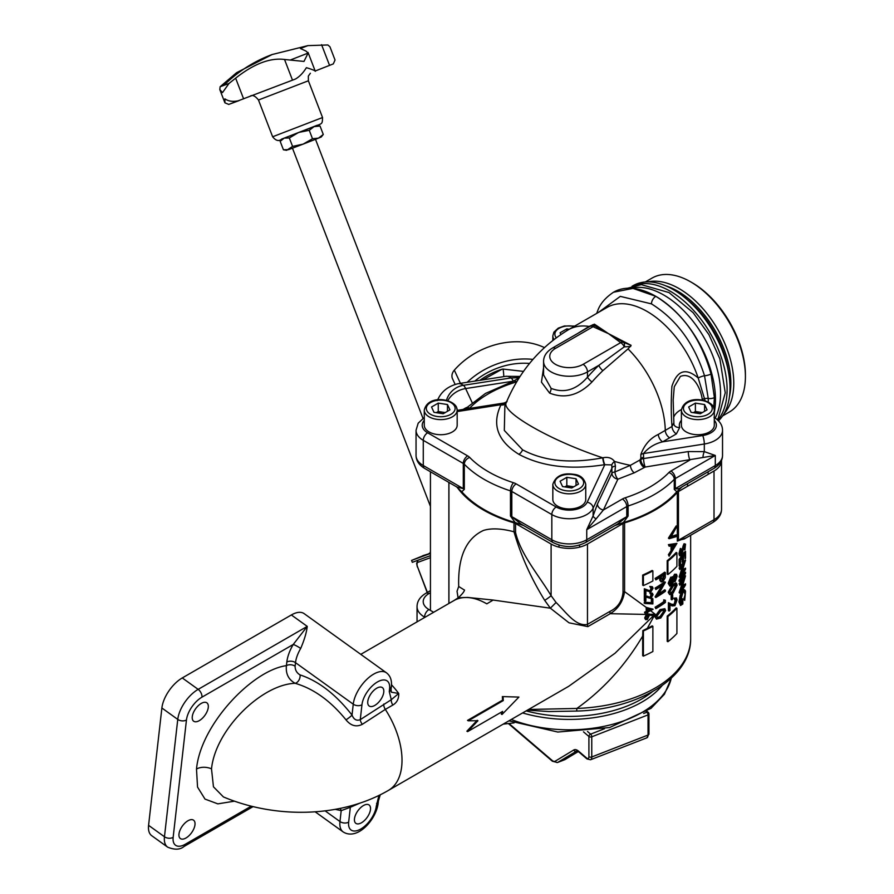 <?xml version="1.0" encoding="UTF-8"?>
<svg xmlns="http://www.w3.org/2000/svg" width="894" height="894" viewBox="0 0 894 894"><rect width="100%" height="100%" fill="white"/><g stroke="black" fill="none" stroke-linecap="round" stroke-linejoin="round"><path stroke-width="1.34" d="M458.097 597.941L457.035 591.258L458.7 586.486C457.806 557.186 466.053 538.501 483.475 530.433C491.342 527.996 501.523 528.455 513.994 531.796L513.994 522.867A121.36 70.067 180 0 1 483.475 510.038A121.36 70.067 180 0 1 457.281 487.465M361.5 822.759A11.309 5.688 125.7 0 0 369.378 813.451A11.309 5.688 125.7 0 0 369.077 804.969A11.309 5.688 125.7 0 0 363.445 805.55A11.309 5.688 125.7 0 0 355.566 814.87A11.309 5.688 125.7 0 0 355.868 823.34A11.309 5.688 125.7 0 0 361.5 822.759M374.798 705.411A11.309 5.688 125.7 0 0 382.677 696.091A11.309 5.688 125.7 0 0 382.375 687.62A11.309 5.688 125.7 0 0 376.743 688.201A11.309 5.688 125.7 0 0 368.864 697.521A11.309 5.688 125.7 0 0 369.166 705.992A11.309 5.688 125.7 0 0 374.798 705.411M199.295 720.642A11.309 5.688 125.7 0 0 207.184 711.322A11.309 5.688 125.7 0 0 206.883 702.852A11.309 5.688 125.7 0 0 201.251 703.422A11.309 5.688 125.7 0 0 193.361 712.741A11.309 5.688 125.7 0 0 193.674 721.212A11.309 5.688 125.7 0 0 199.295 720.642M186.008 837.991A11.309 5.688 125.7 0 0 193.886 828.671A11.309 5.688 125.7 0 0 193.585 820.2A11.309 5.688 125.7 0 0 187.952 820.77A11.309 5.688 125.7 0 0 180.074 830.09A11.309 5.688 125.7 0 0 180.376 838.561A11.309 5.688 125.7 0 0 186.008 837.991M474.792 381.112A63.765 50.287 -24.9 0 1 529.55 363.456M503.747 376.631A41.135 1.889 79.6 0 0 503.143 369.077L502.082 369.188A63.765 50.287 155.1 0 0 480.737 379.715L479.821 380.341M503.143 369.077L523.538 371.412M503.076 697.018A65.821 38.006 60 0 1 503.277 700.583L468.255 720.799L467.528 720.385L502.551 700.158A65.821 38.006 -120 0 0 502.339 696.594L518.911 697.074L502.339 696.594M468.255 720.799L477.955 720.72L467.607 731.627L502.629 711.4A65.821 38.006 60 0 1 502.015 714.496L501.288 714.071A65.821 38.006 -120 0 0 501.746 711.915M467.607 731.627L466.88 731.203L477.228 720.296M391.516 684.782A65.821 38.006 60 0 1 398.713 693.476L391.304 699.689L389.27 691.632A6.169 3.967 6.5 0 0 391.069 689.218L391.293 692.179L398.713 693.476C398.936 698.706 396.981 702.572 392.835 705.053L385.314 709.4A65.821 38.006 -120 0 1 388.387 790.419L568.685 686.324L615.038 653.235L655.101 614.167L651.279 614.301L653.067 614.904L652.654 615.709L649.558 615.094L647.301 619.564L645.58 619.643L644.697 618L646.317 614.424L610.233 613.697A6.169 3.565 60 0 1 609.864 611.44C617.698 607.663 622.079 601.282 623.029 592.309L623.029 523.515L587.47 544.044A25.714 14.84 180 0 1 551.106 544.044L515.547 523.515A6.169 3.565 0 0 0 513.994 522.867M645.58 619.643L644.697 618M721.536 460.343A25.714 14.84 180 0 1 721.536 460.499A25.714 14.84 180 0 1 714.015 470.993L678.457 491.521A6.169 3.565 0 0 0 677.317 492.415A121.36 70.067 180 0 1 624.582 522.867L624.582 591.649C623.073 601.394 618.29 608.736 610.233 613.697L587.839 626.627L569.009 622.805L550.369 608.188L493.153 600.053L467.584 597.427L458.253 597.784C462.064 594.298 464.154 591.716 464.522 590.029L464.444 590.286M360.774 654.352L453.906 600.578A65.821 38.006 -120 0 1 486.817 603.841L493.153 600.053M624.582 522.867A6.169 3.565 0 0 0 623.029 523.515M513.424 381.168L465.629 388.555L472.133 402.579M642.674 575.077A121.36 70.067 0 0 0 652.151 570.473L652.877 570.897A121.36 70.067 180 0 1 643.401 575.501L642.674 575.077L642.674 585.157L643.401 585.581A121.36 70.067 0 0 0 652.877 580.966L652.877 570.897M667.192 616.111A121.36 70.067 0 0 0 676.188 607.864L676.914 608.289A121.36 70.067 180 0 1 667.919 616.525L667.192 616.111L667.192 641.3L667.919 641.724A121.36 70.067 0 0 0 676.914 633.477L676.914 608.289M665.404 600.265L663.75 599.829L663.75 601.64A121.36 70.067 180 0 1 655.101 607.194L655.827 608.669L655.827 607.607A121.36 70.067 0 0 0 664.477 602.053L664.477 600.243L665.404 600.265L665.404 602.444A121.36 70.067 180 0 1 655.827 608.669M665.404 582.24L664.678 581.826A121.36 70.067 180 0 1 655.101 588.051L655.827 589.526L655.827 588.476A121.36 70.067 0 0 0 665.404 582.24L657.973 595.192A121.36 70.067 0 0 0 665.404 590.23L665.404 591.28A121.36 70.067 180 0 1 655.827 597.516L663.449 584.698A121.36 70.067 180 0 1 655.827 589.526M665.404 590.23L664.678 589.805A121.36 70.067 180 0 1 658.844 593.784M661.873 585.771L655.101 596.857L655.827 597.516M659.828 580.407L661.225 581.916L659.828 580.407L659.671 577.513M655.101 578.407L655.827 579.882L655.101 578.407A121.36 70.067 180 0 0 664.678 572.171L665.404 572.596L665.27 577.68L662.957 581.569L661.225 581.916M668.187 583.301L669.841 586.084L668.187 583.301L670.746 577.166L672.903 577.524L674.512 574.239L676.479 574.25L677.104 576.161L675.216 581.458L673.629 581.335L671.539 585.525L669.841 586.084M668.41 554.638L669.137 556.213L668.41 554.638L671.048 550.659L671.048 545.888M668.41 544.636L669.137 546.212L668.41 544.636L676.914 543.373L669.137 556.213M684.949 590.118L684.078 589.638L682.189 591.113L680.155 595.348L678.948 601.964L680.535 605.484L679.675 602.388L680.882 595.773L682.915 591.537L684.949 590.118L685.53 591.191L684.726 600.321L685.206 594.175L684.513 591.515L682.938 592.554L680.334 601.651L681.072 604.277L682.234 603.808L682.234 599.896A121.36 70.067 0 0 0 682.837 599.036L682.837 604.009L680.535 605.484M682.837 599.036L682.111 598.611A121.36 70.067 180 0 1 681.507 599.472L681.507 603.394L680.736 603.919M685.206 594.175L683.608 599.628L684.726 600.321M685.53 583.838L685.53 584.899A121.36 70.067 180 0 1 679.842 593.236L684.491 578.697A121.36 70.067 180 0 1 679.842 585.246L679.842 584.195A121.36 70.067 0 0 0 685.53 575.859L681.194 590.453A121.36 70.067 0 0 0 685.53 583.838L684.078 584.676A121.36 70.067 180 0 1 682.088 587.794M682.927 581.111L679.116 592.577L679.842 593.236M685.53 575.859L684.078 576.697A121.36 70.067 180 0 1 679.116 583.771L679.842 585.246M685.53 572.238L684.078 573.076A121.36 70.067 180 0 1 679.116 580.15L679.116 581.212L679.842 581.625L679.842 580.575A121.36 70.067 0 0 0 685.53 572.238L685.53 573.289A121.36 70.067 180 0 1 679.842 581.625M685.53 568.171L685.53 569.221A121.36 70.067 180 0 1 679.842 577.558L684.491 563.019A121.36 70.067 180 0 1 679.842 569.567L679.842 568.517A121.36 70.067 0 0 0 685.53 560.18L681.194 574.786A121.36 70.067 0 0 0 685.53 568.171L684.078 569.009A121.36 70.067 180 0 1 682.088 572.115M682.927 565.433L679.116 576.898L679.842 577.558M685.53 560.18L684.078 561.019A121.36 70.067 180 0 1 679.116 568.092L679.842 569.567M682.111 557.867L682.111 561.991L682.837 562.404L682.837 556.828A121.36 70.067 180 0 1 680.502 560.002L680.502 565.578A121.36 70.067 180 0 1 679.842 566.405L679.842 559.778A121.36 70.067 0 0 0 685.53 551.442L685.53 558.068A121.36 70.067 180 0 1 685.072 558.873L685.072 553.297A121.36 70.067 180 0 1 683.418 555.967L683.418 561.544A121.36 70.067 180 0 1 682.837 562.404M685.53 551.442L684.078 552.28A121.36 70.067 180 0 1 679.116 559.353L679.116 565.98L679.842 566.405M683.798 544.155L685.53 544.144L683.798 544.155L680.669 553.889L681.396 554.314L681.999 553.084L684.525 544.569L685.53 544.144L684.86 550.045L685.206 546.2L684.547 545.597L681.396 555.375L680.211 555.956L679.675 554.213L681.072 548.871L680.334 553.386L681.396 554.314L680.703 554.671M681.072 548.871L680.345 548.447L678.948 553.788L679.485 555.543M684.547 545.597L685.206 546.2L683.809 549.207L684.86 550.045M676.914 535.305L676.914 536.434L669.137 538.724L676.914 526.342L670.891 537.171L676.914 535.305L676.188 534.88L671.394 536.434M676.914 526.342L676.188 525.918L668.41 538.154L669.137 538.724M668.913 592.722L673.182 585.078L676.479 583.29L675.752 582.877L672.456 584.665L668.187 592.297L669.662 594.622L668.187 592.297M672.69 594.588L671.964 594.164A121.36 70.067 180 0 1 671.148 594.901L671.148 599.427L671.875 599.84L671.875 595.326A121.36 70.067 0 0 0 672.69 594.588L672.69 599.103A121.36 70.067 180 0 1 671.875 599.84M676.445 597.941L673.931 598.164L674.668 599.639L674.668 598.589L676.445 597.941L677.104 599.908L674.936 605.707L672.165 605.942L669.997 604.892L669.997 610.367A121.36 70.067 180 0 1 669.137 611.071L669.137 603.081L672.511 604.724L674.869 604.713L676.367 600.645L675.898 599.215L674.668 599.639M675.473 599.159L674.143 604.288L671.785 604.31L668.41 602.668L668.41 610.658L669.137 611.071M655.57 617.117L660.767 610.01L664.857 608.68L660.04 609.596L654.844 616.704L656.464 619.106L654.844 616.704M652.374 586.721L649.804 586.43L650.53 587.604L650.53 586.855L652.374 586.721L653.067 588.252L650.81 591.984L645.87 590.588L645.87 594.499A121.36 70.067 180 0 1 645.043 594.879L645.043 589.18L650.743 591.258L652.296 588.632L651.804 587.526L650.53 587.604M651.38 587.403L650.016 590.845L644.317 588.755L644.317 594.465L645.043 594.879M652.374 593.18L649.804 592.89L650.53 594.063L650.53 593.314L652.374 593.18L653.067 594.711L650.81 598.444L645.87 597.047L645.87 600.958A121.36 70.067 180 0 1 645.043 601.338L645.043 595.639L650.743 597.717L652.296 595.091L651.804 593.985L650.53 594.063M651.38 593.862L650.016 597.304L644.317 595.214L644.317 600.924L645.043 601.338M652.877 598.756L652.151 598.332A121.36 70.067 180 0 1 651.368 598.745L651.368 602.645L644.451 602.254L644.105 603.059L652.095 603.059L652.095 599.17A121.36 70.067 0 0 0 652.877 598.756L652.877 603.919L644.831 603.484M667.192 560.683A121.36 70.067 0 0 0 676.188 552.447L676.914 552.861A121.36 70.067 180 0 1 667.919 561.108L667.192 560.683L667.192 574.116L667.919 574.54A121.36 70.067 0 0 0 676.914 566.304L676.914 552.861M649.893 610.177L655.101 614.167L647.301 628.37A121.36 70.067 0 0 0 652.151 625.901L652.877 626.314A121.36 70.067 180 0 1 643.401 630.929L642.842 630.605L642.674 636.103C625.174 665.538 603.238 689.654 576.854 708.45L576.697 711.065L548.882 711.557L527.415 710.149M643.401 630.929L643.401 656.118L642.674 655.704L642.674 636.103M686.279 537.797L677.317 541.127L677.317 492.415M623.029 592.309A6.169 3.565 -0 0 1 624.582 591.649L646.183 607.372L653.067 609.306A121.36 70.067 180 0 1 647.725 612.044L647.725 613.005A121.36 70.067 180 0 1 646.91 613.396L646.295 612.077M528.589 709.467L576.854 708.45A121.36 70.067 0 0 0 690.649 638.517L690.649 535.271M647.301 628.37L642.842 630.605M646.91 613.396L646.91 612.424A121.36 70.067 180 0 1 645.043 613.295L644.518 612.234L646.261 611.306L646.183 607.372M646.317 614.424L651.279 614.301M464.489 590.107L458.7 586.486M556.068 602.478L550.369 608.188L544.692 600.343C531.002 578.161 520.766 555.308 513.994 531.796A6.169 3.565 180 0 1 515.547 532.444C520.878 554.794 538.881 575.311 551.106 595.672L556.068 602.478C566.461 612.658 575.904 626.884 587.47 624.37L587.47 544.044M383.783 704.036A6.169 3.565 60 0 0 385.314 709.4L362.293 724.33A6.169 2.783 52.8 0 1 360.271 719.648L391.304 699.689A6.169 3.565 60 0 0 392.835 705.053M388.387 790.419C341.53 817.652 275.888 819.027 223.422 796.934L213.454 786.809L211.509 768.874C215.465 729.359 261.786 684.335 295.143 683.307C313.626 688.671 330.579 700.851 345.989 719.838C350.85 725.816 356.293 727.314 362.293 724.33M234.474 801.169L217.834 803.862L204.994 799.091L197.54 787.066L196.501 769.052C200.58 724.632 252.209 670.31 286.415 665.639A6.169 3.967 -173.5 0 1 295.109 666.231C295.121 670.098 296.774 672.992 300.071 674.914C318.532 680.993 335.842 694.381 352.024 715.077L353.253 704.193L295.512 662.666L295.109 666.231M446.464 400.367A20.573 19.69 -54.6 0 1 463.416 385.314L511.1 377.927L519.302 377.693M502.082 369.188L482.872 379.861M513.312 381.179A20.573 4.347 81.2 0 0 511.1 377.927A117.248 24.775 -98.8 0 0 505.803 376.318L458.108 383.694A117.248 24.775 81.2 0 1 463.416 385.314A20.573 4.347 81.2 0 1 465.629 388.555A20.573 16.226 -24.9 0 0 447.793 400.713M389.27 691.632L389.583 688.827A19.545 9.823 125.7 0 0 377.458 681.943A19.545 9.823 125.7 0 0 361.947 704.785A6.169 3.967 -173.5 0 1 353.253 704.193A25.714 12.929 -54.3 0 1 373.658 674.132A25.714 12.929 -54.3 0 1 386.454 672.813L304.161 613.642A25.714 12.929 125.7 0 0 291.366 614.96L182.275 677.943A25.714 12.929 125.7 0 0 161.881 707.992L148.583 825.341A25.714 12.929 125.7 0 0 151.757 835.722L167.636 847.143A25.714 12.929 -54.3 0 1 164.462 836.762L148.583 825.341M251.259 806.164L185.293 844.249A19.545 9.823 125.7 0 1 173.157 837.354L186.455 720.005A19.545 9.823 125.7 0 1 201.955 697.164L293.232 644.473L307.245 626.381C306.586 632.393 304.396 639.758 300.686 648.474A25.714 12.929 125.7 0 0 295.512 662.666A6.169 3.967 -173.5 0 0 286.818 662.063A31.882 16.025 -54.3 0 1 293.232 644.473A6.169 0.95 -149.5 0 1 300.686 648.474M359.924 803.114L350.336 807.271L348.66 822.134A19.545 9.823 125.7 0 0 360.796 829.017A19.545 9.823 125.7 0 0 376.296 806.176L378.933 795.425M340.055 808.422A6.169 4.593 -81.8 0 1 341.195 810.646L335.216 809.349M300.071 674.914A6.169 4.09 111.2 0 1 295.143 683.307C288.505 679.619 285.599 673.73 286.415 665.639L286.818 662.063M391.069 689.218L391.382 686.413A6.169 3.967 6.5 0 1 389.583 688.827M361.947 704.785L360.271 719.648C356.594 721.089 353.845 719.569 352.024 715.077A6.169 0.916 143.9 0 1 345.989 719.838M376.296 806.176A6.169 3.967 6.5 0 0 378.095 803.762C375.826 819.966 357.287 840.863 343.128 831.912A25.714 12.929 -54.3 0 1 339.966 821.541L341.195 810.646L350.336 807.271A6.169 4.224 -111.2 0 1 350.984 805.807M376.609 803.371A6.169 3.967 6.5 0 0 378.408 800.957L378.095 803.762M712.73 522.521A6.169 3.565 -120 0 0 714.015 519.693A25.714 14.84 0 0 0 721.536 509.2C721.48 514.508 718.553 518.956 712.73 522.521L684.1 539.048L678.457 540.222L714.015 519.693L714.015 470.993M544.692 600.343A6.169 0.693 145.4 0 0 551.106 595.672L551.106 544.044M684.078 543.753L685.53 544.144M684.86 546.01L684.078 544.859M681.999 553.084L681.273 552.66M683.698 546.547L682.971 546.122M684.536 549.631L683.809 549.207M679.675 554.213L678.948 553.788M685.072 558.873L684.603 554.09M679.842 559.778L679.116 559.353M679.842 568.517L679.116 568.092M679.842 577.323L679.116 576.898M679.842 580.575L679.116 580.15M679.842 584.195L679.116 583.771M679.842 592.99L679.116 592.577M684.86 593.985L684.078 591.415M684.335 600.053L683.608 599.628M682.234 603.808L681.507 603.394M682.234 599.896L681.507 599.472M679.675 602.388L678.948 601.964M680.882 595.773L680.155 595.348M682.915 591.537L682.189 591.113M669.137 538.579L668.41 538.154M669.137 555.062L671.774 551.073L671.048 550.659M671.774 551.073L671.774 545.753L669.137 546.212M669.137 545.049L676.914 543.373M672.59 545.586L672.59 549.788L675.506 544.904L672.59 545.586M674.378 545.195L672.59 548.19M668.913 583.726L671.472 577.591L670.746 577.166M671.472 577.591L673.629 577.937L675.238 574.652L674.512 574.239M672.277 576.731L673.629 577.937M675.238 574.652L676.479 574.25M673.35 581.424L674.076 581.849L673.629 581.335M674.422 580.619L675.238 580.385L676.367 576.887L675.227 575.725L673.987 579.323L675.238 580.385L674.512 579.96L675.64 576.462L674.501 575.3M676.367 576.887L675.64 576.462M675.205 575.066L675.931 575.49L675.227 575.725M671.517 584.475L673.193 580.094L672.59 578.373L671.45 578.664L669.774 583.033L670.355 584.765L671.517 584.475L670.109 584.43M672.187 578.284L672.467 579.67L670.791 584.061M673.193 580.094L672.467 579.67M673.182 585.078L672.456 584.665M676.479 583.29L677.104 585.089L673.182 593.068L669.662 594.622M673.193 592.007L676.367 585.905L675.64 585.481L672.467 591.593L670.466 592.946L671.193 593.37L673.193 592.007L672.467 591.593M676.367 585.905L675.898 584.62L673.193 586.129L669.774 592.051L671.193 593.37L670.31 593.37M675.462 584.542L675.64 585.481M671.875 595.326L671.148 594.901M674.668 598.589L673.931 598.164M669.137 603.081L668.41 602.668M672.511 604.724L671.785 604.31M674.869 604.713L674.143 604.288M676.367 600.645L675.64 600.22M660.554 580.821L660.398 577.088A121.36 70.067 180 0 1 655.827 579.882M655.827 578.82A121.36 70.067 0 0 0 665.404 572.596M663.75 574.842L662.231 580.094L662.957 580.519L664.477 574.317A121.36 70.067 180 0 1 661.381 576.451L661.359 578.519L662.957 580.519L661.884 580.687M655.827 588.476L655.101 588.051M655.827 597.27L655.101 596.857M655.827 607.607L655.101 607.194M664.477 602.053L663.75 601.64M664.477 600.243L663.75 599.829M660.767 610.01L660.04 609.596M664.857 608.68L665.639 610.568L660.767 618L656.464 619.106M664.711 611.284L664.13 609.92L660.767 611.071L656.609 616.547L658.319 618.045L660.767 616.949L664.711 611.284L663.985 610.859L660.04 616.525L657.023 617.665M660.767 616.949L660.04 616.525M657.246 617.933L658.319 618.045L657.593 617.62M663.706 609.797L663.985 610.859M650.53 586.855L649.804 586.43M645.043 589.18L644.317 588.755M648.362 590.867L647.636 590.453M650.743 591.258L650.016 590.845M652.296 588.632L651.57 588.207M650.53 593.314L649.804 592.89M645.043 595.639L644.317 595.214M648.362 597.326L647.636 596.913M650.743 597.717L650.016 597.304M652.296 595.091L651.57 594.666M645.177 602.668L644.451 602.254M652.095 603.059L651.368 602.645M652.095 599.17L651.368 598.745M645.043 613.295L644.518 612.234M645.043 612.535A121.36 70.067 0 0 0 646.91 611.675L646.261 611.306M647.725 608.78L647.725 611.284A121.36 70.067 0 0 0 651.111 609.596L647.725 608.78M646.91 611.675L646.91 607.696L646.183 607.272M646.91 607.696L653.067 609.16M650.05 609.339A121.36 70.067 180 0 1 649.301 609.73L647.044 610.893M647.725 608.535L649.301 609.73M644.831 618.078L647.29 614.401L646.775 614.1M647.29 614.401L653.067 614.904M646.206 618.86L647.256 618.827L648.832 616.167L648.374 615.117L647.256 615.161L645.669 617.743L647.256 618.827L648.116 615.05M667.919 616.525L667.919 641.724M667.919 561.108L667.919 574.54M643.401 575.501L643.401 585.581M643.401 656.118A121.36 70.067 0 0 0 652.877 651.514L652.877 626.314M503.277 700.583L502.551 700.158M502.015 714.496L518.911 697.074M690.738 281.901L692.191 282.739A75.264 43.46 60 0 1 745.417 374.91L745.417 376.597A77.32 44.644 -120 0 0 690.738 281.901A77.32 44.644 -120 0 0 652.084 278.068L645.312 281.968M729.493 396.422A75.264 43.46 -120 0 0 730.867 383.314A75.264 43.46 -120 0 0 665.605 285.778M647.971 281.878A77.32 44.644 60 0 1 704.472 310.464A77.32 44.644 60 0 1 733.773 383.314A77.32 44.644 60 0 1 724.051 413.643M718.474 420.783A80.225 46.32 -120 0 0 730.007 387.851A80.225 46.32 -120 0 0 694.996 307.123A80.225 46.32 -120 0 0 633.175 285.633L632.013 286.303M717.793 420.113A80.225 46.32 -120 0 0 727.101 389.538A80.225 46.32 -120 0 0 693.554 310.386A80.225 46.32 -120 0 0 632.594 286.114M715.166 418.068A80.225 46.32 -120 0 0 720.553 393.315A80.225 46.32 -120 0 0 689.777 317.292A80.225 46.32 -120 0 0 630.84 288.237M702.36 400.121L702.192 399.037C700.784 388.376 692.649 371.58 680.39 376.408L674.255 386.767L673.16 400.099L673.931 424.482A6.169 4.928 -19.9 0 0 679.731 427.41L676.378 433.914A6.169 3.565 60 0 1 672.009 426.483C671.036 414.324 671.003 400.948 671.908 386.342C677.149 370.239 685.921 367.456 698.203 378.006A80.225 46.32 -120 0 0 647.1 311.436A80.225 46.32 -120 0 0 606.992 307.469L568.45 329.718A80.225 46.32 -120 0 1 589.101 326.433L594.443 324.176L608.557 333.685L631.13 345.352L628.024 348.906L602.869 370.641A121.875 70.358 120 0 0 591.984 381.973C578.854 395.383 564.729 399.082 549.598 393.081L541.451 382.14L543.574 367.691M676.792 491.711L674.266 489.409L674.266 479.34A120.332 69.475 180 0 1 654.374 494.505A120.332 69.475 180 0 1 628.102 505.982L628.102 516.062L623.364 522.554A120.332 69.475 0 0 0 654.374 509.614A120.332 69.475 0 0 0 676.792 491.711L682.055 486.828A6.169 5.52 51.4 0 1 682.088 486.794M676.378 433.914L662.666 441.815C654.967 443.636 648.575 447.548 643.468 453.549L643.602 458.566L688.291 451.571L704.316 451.638L715.301 455.459L645.211 467.048L634.248 472.814L617.877 479.195L603.416 509.971A6.169 4.861 25.2 0 1 597.46 504.004L611.921 473.228L611.809 464.902L604.467 464.701C570.417 470.076 541.887 466.623 518.889 454.32C497.589 441.044 491.599 424.572 500.919 404.915L504.272 402.982L457.18 410.368M714.306 412.458A84.338 48.689 -120 0 0 655.827 296.327C682.759 313.168 701.153 339.072 711.009 374.027L714.384 397.573L713.736 407.474M613.519 292.226L632.986 288.393L655.827 296.327A84.338 48.689 -120 0 0 613.664 292.148L613.519 292.226C605.294 297.724 599.975 304.016 597.572 311.123L596.656 313.436M604.467 464.701A6.169 1.475 -100 0 1 602.735 457.806A80.225 14.729 -157.6 0 1 532.086 426.796A80.225 14.729 -157.6 0 1 506.026 403.149L504.875 405.932L504.317 430.439L522.588 449.816C543.965 461.192 570.685 463.852 602.735 457.806L603.07 457.739C608.088 456.733 611.909 457.974 614.536 461.438L615.441 466.087L614.916 471.931L630.382 465.338L640.853 459.482L640.842 454.543C644.272 445.011 650.106 438.295 658.33 434.406L665.27 430.372A80.225 46.32 -120 0 0 628.024 348.906M461.785 491.711A120.332 69.475 0 0 0 515.212 522.554L510.474 516.062L510.474 490.873A120.332 69.475 180 0 1 464.31 464.221L464.31 489.409L461.785 491.711L456.443 486.761M614.804 525.638L623.364 522.554M515.212 522.554L523.772 525.638M628.102 516.062A6.169 3.565 180 0 0 626.761 516.654L626.761 506.574L586.743 529.684L593.113 515.849A6.169 2.984 -164.2 0 0 596.142 518.833L586.743 529.684L586.743 539.752L626.761 516.654L617.765 523.929L585.469 542.58A6.169 3.565 60 0 0 586.743 539.752A24.686 14.248 0 0 1 551.833 539.752L551.833 514.564A6.169 3.565 -60 0 1 556.202 507.01A18.517 10.683 0 0 0 582.374 507.01A18.517 10.683 0 0 0 587.157 502.249L604.836 464.634A6.169 1.497 -100.2 0 1 603.07 457.739M577.155 333.786L589.101 326.433M630.695 346.47L624.258 346.872L598.857 365.322A127.607 73.677 -60 0 0 587.47 377.19L587.47 371.904A25.714 14.84 180 0 1 559.454 375.122A25.714 14.84 180 0 1 543.574 361.399L543.574 374.91L551.106 388.387C564.371 393.505 576.496 389.762 587.47 377.19A6.169 1.654 -138.6 0 0 591.984 381.973M424.549 468.355A6.169 3.565 120 0 1 423.275 465.528L463.293 488.638L456.856 487.006L424.549 468.355C418.973 464.969 416.135 460.667 416.045 455.459A24.686 14.248 0 0 0 423.275 465.528L423.275 440.34A24.686 14.248 180 0 1 416.045 430.26L416.045 455.459M688.291 451.571A6.169 1.319 -98.9 0 0 689.9 460.041L670.925 471.004A12.337 7.13 0 0 0 668.88 472.557A114.164 65.91 0 0 1 650.016 486.951A114.164 65.91 0 0 1 625.085 497.835A12.337 7.13 0 0 0 622.392 499.02L603.416 509.971L596.142 518.833M520.811 523.929L511.815 516.654L551.833 539.752A6.169 3.565 120 0 0 553.118 542.58L520.811 523.929M644.283 467.573A6.169 3.565 60 0 1 639.925 460.019A47.315 27.312 120 0 1 640.853 458.298A6.169 3.565 0 0 1 643.602 457.37M722.531 455.459C722.464 460.622 719.625 464.925 714.027 468.355A6.169 3.565 -120 0 0 715.301 465.528L715.301 455.459L675.283 478.558L675.283 488.638L715.301 465.528A24.686 14.248 0 0 0 722.531 455.459L722.531 430.26A24.686 14.248 180 0 1 715.301 440.34A24.686 14.248 180 0 1 704.316 444.016L704.316 451.638A6.169 2.66 -77.5 0 0 703.008 457.136M614.916 471.931A6.169 2.458 -107.9 0 0 617.877 479.195A6.169 4.861 25.2 0 1 611.921 473.228A6.169 2.336 3.8 0 1 614.916 471.931M674.266 489.409A6.169 3.565 180 0 1 675.283 488.638C677.395 489.309 679.809 488.605 682.547 486.515L681.999 486.828M705.12 400.78L698.203 378.006A6.169 1.665 -18.6 0 1 704.528 375.748C694.124 343.441 676.445 319.482 651.469 303.882L620.302 296.372L598.533 312.352M702.192 399.037A6.169 3.353 -11.9 0 0 704.852 398.59A6.169 3.241 -4.2 0 1 708.238 398.445L704.528 375.748A6.169 1.956 -13.1 0 0 711.009 374.027M669.628 437.814A6.169 3.565 60 0 1 665.27 430.372L672.009 426.483L673.685 423.108M505.959 403.317A6.169 4.816 28.3 0 1 501.031 404.703L457.18 411.575M505.903 403.462A6.169 4.816 27.9 0 1 500.919 404.915M634.248 472.814A6.169 3.163 65.1 0 1 630.382 465.338A80.225 14.729 -157.6 0 1 614.536 461.438A6.169 3.263 -31.9 0 0 611.809 464.902M615.441 466.087A6.169 2.269 3.9 0 0 612.323 467.338L593.113 508.217A24.686 14.248 180 0 1 586.743 514.564A24.686 14.248 180 0 1 551.833 514.564L511.815 491.465L511.815 516.654A6.169 3.565 0 0 0 510.474 516.062M591.169 325.874L592.901 324.656M594.443 324.176L595.259 325.997L608.557 333.685L593.035 326.701L555.476 348.392A19.545 11.287 0 0 0 555.476 364.339A19.545 11.287 0 0 0 583.1 364.339A6.169 3.565 -120 0 1 587.47 371.904L598.857 365.322A6.169 2.291 -133.6 0 0 602.869 370.641M708.316 402.043L708.238 398.445A6.169 3.33 -0.6 0 0 714.384 397.573M583.1 364.339L620.671 342.648A6.169 3.565 -120 0 1 624.258 346.872A6.169 3.151 113.6 0 0 623.666 342.391A6.169 4.045 127.8 0 0 620.671 342.648L608.557 333.685L623.666 342.391L631.13 345.352M640.842 454.543A6.169 3.632 -4.2 0 1 643.468 453.549L704.316 444.016A6.169 1.319 -98.9 0 0 702.695 435.534L662.666 441.815A6.169 3.542 60.3 0 1 658.33 434.406M681.004 487.711A6.169 5.498 56.3 0 1 681.887 486.917M589.951 326.388A6.169 3.565 -120 0 1 593.035 326.701A6.169 3.006 -66.7 0 1 595.259 325.997A6.169 6.023 94.1 0 0 593.482 325.584L593.482 325.584A6.169 6.169 0 0 0 589.951 326.388L552.38 348.079A6.169 3.565 60 0 1 555.476 348.392M590.398 326.198A6.169 6.023 94.1 0 1 593.482 325.584M722.631 415.9L729.403 411.989A77.32 44.644 -120 0 0 745.417 376.597M573.758 486.805L571.422 486.448A8.258 4.761 0 0 0 565.109 486.939M565.03 508.63A16.461 9.499 0 0 0 585.749 499.444L585.749 484.336A16.461 9.499 180 0 1 565.03 493.51A16.461 9.499 180 0 1 552.827 484.336L552.827 499.444A16.461 9.499 0 0 0 565.03 508.63M578.496 484.079L571.758 487.968L562.549 486.548L560.08 481.229L566.818 477.34L576.027 478.759L578.496 484.079M564.818 486.895L566.818 485.733L566.818 477.34M573.512 486.951A8.258 4.761 0 0 0 571.422 486.448L566.818 485.733M576.027 485.498L576.027 478.759M702.069 412.726A8.258 4.761 0 0 0 699.98 412.223A8.258 4.761 0 0 0 693.677 412.715M681.954 427.678A16.461 9.499 0 0 0 700.002 434.64A16.461 9.499 0 0 0 714.306 425.22L714.306 410.111A16.461 9.499 180 0 1 700.002 419.532A16.461 9.499 180 0 1 681.954 412.57A16.461 9.499 180 0 1 681.396 410.111L681.396 425.22A16.461 9.499 0 0 0 681.954 427.678M700.315 413.743L691.107 412.324L688.648 407.005L695.387 403.116L704.584 404.535L707.053 409.854L700.315 413.743M693.375 412.67L695.387 411.508L695.387 403.116M695.387 411.508L702.326 412.581M704.584 411.274L704.584 404.535M444.944 412.726A8.258 4.761 0 0 0 442.865 412.223A8.258 4.761 0 0 0 436.551 412.715M424.829 427.678A16.461 9.499 0 0 0 442.876 434.64A16.461 9.499 0 0 0 457.18 425.22L457.18 410.111A16.461 9.499 180 0 1 442.876 419.532A16.461 9.499 180 0 1 424.829 412.57A16.461 9.499 180 0 1 424.27 410.111L424.27 425.22A16.461 9.499 0 0 0 424.829 427.678M443.189 413.743L433.992 412.324L431.523 407.005L438.261 403.116L447.469 404.535L449.939 409.854L443.189 413.743M436.25 412.67L438.261 411.508L438.261 403.116M438.261 411.508L445.201 412.581M447.469 411.274L447.469 404.535M553.051 340.156L553.118 337.988L553.811 339.564M566.818 330.668L566.818 328.891L560.08 332.78L560.862 334.468M566.818 328.891L569.232 329.26M422.907 555.8L411.575 560.415L430.439 553.453M411.575 560.415L412.313 562.326L430.439 555.643M430.293 552.894L429.209 553.319M422.851 555.666L430.439 553.308M228.763 104.408L224.908 102.821L224.908 98.843C228.573 101.391 233.267 101.994 239 100.631L228.763 104.408M315.213 71.006L333.294 63.91L335.038 60.032L329.942 46.79L327.841 44.968L307.882 45.628L300.418 48.499L306.016 51.103L308.106 53.081L303.982 61.429L284.527 59.473C270.077 57.607 253.773 63.843 235.636 78.169L228.998 83.466L222.505 92.596L219.801 89.568L220.114 86.74L236.675 72.638L272.134 54.534A168.463 149.879 69.7 0 0 269.932 55.372A168.463 149.879 -110.3 0 0 223.813 85.399L228.998 83.466M228.64 104.453L295.489 79.018C299.613 76.605 303.245 72.827 306.385 67.676C312.095 69.386 315.057 70.592 315.291 71.308L308.05 52.433L308.106 53.081L290.93 59.775M318.487 138.134L321.225 137.005L323.282 134.458L318.487 138.134L303.144 144.113L312.509 138.738L318.487 138.134M283.432 149.79L288.606 149.644L303.144 144.113L292.584 146.404L286.672 150.315L283.432 149.79L280.18 141.353L284.169 138.123L289.332 137.978L292.584 146.404M282.135 138.916L280.18 141.353M299.781 132.211L309.268 130.312L312.509 138.738M289.332 137.978L297.646 133.027M309.268 130.312L314.051 126.624L320.03 126.02L323.282 134.458M320.03 126.02L316.934 125.518M544.39 347.565A68.905 54.344 155.1 0 0 454.32 370.172A10.281 8.113 155.1 0 0 452.532 378.788L455.102 384.353L452.532 378.788M467.182 382.297A68.905 54.344 -24.9 0 1 532.936 359.41M448.933 482.436L448.933 603.45M430.439 592.722L428.93 593.594A19.545 11.287 0 0 0 428.93 609.552L433.646 612.278M511.279 719.469A102.844 59.384 0 0 0 671.249 678.222M662.108 685.597A102.844 59.384 180 0 1 522.599 712.931M526.141 710.886A102.017 58.903 0 0 0 652.262 691.777M463.193 409.418A20.573 16.226 -24.9 0 1 466.612 407.508M173.157 837.354A6.169 3.967 -173.5 0 1 164.462 836.762L177.761 719.413L161.881 707.992M186.455 720.005A6.169 3.967 -173.5 0 1 177.761 719.413A25.714 12.929 -54.3 0 1 198.155 689.363L182.275 677.943M348.66 822.134A6.169 3.967 6.5 0 1 339.966 821.541L325.114 810.858M201.955 697.164A6.169 3.565 -120 0 0 198.155 689.363L307.245 626.381L291.366 614.96M211.509 768.874A12.337 7.945 6.5 0 0 196.501 769.052M185.293 844.249A6.169 3.565 60 0 1 184.052 846.473C180.107 849.803 174.632 850.026 167.636 847.143M428.93 609.552A6.169 3.565 120 0 0 424.561 617.106A25.714 14.84 180 0 1 417.04 606.613L417.04 621.866M678.457 491.521L678.457 540.222A6.169 3.565 180 0 0 677.317 541.127M515.547 523.515L515.547 532.444M587.839 626.627A6.169 3.565 60 0 1 587.47 624.37L609.864 611.44M428.93 593.594A6.169 3.565 -120 0 0 425.846 593.292C420.057 596.812 417.118 601.26 417.04 606.613M682.938 549.631L682.211 549.207M660.398 577.937L659.705 577.535M664.477 576.474L663.75 576.049M649.58 614.223L648.955 613.865M667.025 286.393A75.085 43.348 60 0 1 730.733 383.235A75.085 43.348 60 0 1 729.66 394.88M728.219 370.474A74.046 42.756 -120 0 0 687.441 299.848M702.695 435.534A18.517 10.683 0 0 0 710.942 432.785A18.517 10.683 0 0 0 714.306 420.325M622.392 499.02A6.169 3.565 -120 0 1 626.761 506.574A6.169 3.565 180 0 1 628.102 505.982A6.169 2.458 -107.9 0 0 625.085 497.835M517.19 381.079L516.184 381.66A12.337 7.13 0 0 1 513.491 382.844A114.164 65.91 0 0 0 488.56 393.729A114.164 65.91 0 0 0 469.696 408.122A6.169 4.392 -135.9 0 0 465.26 408.86L464.567 409.374M673.685 417.274A24.686 14.248 180 0 1 680.39 410.111A24.686 14.248 180 0 1 681.418 409.553M424.27 420.325A18.517 10.683 0 0 0 427.634 432.785L467.651 455.884A6.169 3.565 120 0 0 463.293 463.438L423.275 440.34A6.169 3.565 120 0 1 427.634 432.785M513.491 482.726A6.169 2.458 107.9 0 0 510.474 490.873A6.169 3.565 0 0 1 511.815 491.465A6.169 3.565 -60 0 1 516.184 483.9A12.337 7.13 0 0 0 513.491 482.726A114.164 65.91 0 0 1 469.696 457.437A12.337 7.13 0 0 0 467.651 455.884M516.184 483.9L556.202 507.01M597.46 504.004L593.113 515.849L593.113 508.217A6.169 4.861 -154.8 0 0 587.157 502.249M464.31 489.409A6.169 3.565 180 0 0 463.293 488.638L463.293 463.438A6.169 3.565 180 0 1 464.31 464.221A6.169 4.392 135.9 0 1 469.696 457.437M681.396 420.325A18.517 10.683 0 0 0 679.731 427.41M516.184 381.66A6.169 3.565 -120 0 0 513.1 381.358L519.213 377.827M513.491 382.844A6.169 2.458 -107.9 0 0 511.591 382.006L513.1 381.358M643.602 458.566A6.169 1.319 -98.9 0 0 645.211 467.048A6.169 3.565 60 0 1 640.853 459.482A6.169 3.565 0 0 1 643.602 458.566M668.88 472.557A6.169 4.392 -135.9 0 1 674.266 479.34A6.169 3.565 180 0 1 675.283 478.558A6.169 3.565 -120 0 0 670.925 471.004M522.588 449.816A6.169 3.565 -60 0 1 518.889 454.32M551.106 388.387A6.169 3.565 -60 0 1 549.598 393.081M651.469 303.882A6.169 3.565 -60 0 1 655.827 296.327M597.36 313.023A6.169 4.425 -156.8 0 1 597.572 311.123M565.567 490.683A14.393 8.314 0 0 0 583.201 484.805A14.393 8.314 0 0 0 573.009 474.625A14.393 8.314 0 0 0 555.375 480.503A14.393 8.314 0 0 0 565.567 490.683M713.747 407.653A16.461 9.499 180 0 1 714.306 410.111L713.624 407.094C709.3 398.378 684.927 394.802 681.396 410.111M683.944 410.581A14.393 8.314 0 0 0 701.578 416.459A14.393 8.314 0 0 0 711.758 406.278A14.393 8.314 0 0 0 694.124 400.4A14.393 8.314 0 0 0 683.944 410.581M456.622 407.653A16.461 9.499 180 0 1 457.18 410.111L456.499 407.094C452.185 398.378 427.813 394.802 424.27 410.111M426.818 410.581A14.393 8.314 0 0 0 444.452 416.459A14.393 8.314 0 0 0 454.633 406.278A14.393 8.314 0 0 0 436.998 400.4A14.393 8.314 0 0 0 426.818 410.581M554.012 339.418A16.461 9.499 180 0 1 553.397 338.345A16.461 9.499 180 0 1 552.827 335.887L552.827 340.335M574.205 326.388A14.393 8.314 0 0 0 559.555 328.076A14.393 8.314 0 0 0 555.375 336.356A14.393 8.314 0 0 0 556.247 337.731M430.439 557.7L417.822 562.36A4.112 1.877 -111.3 0 0 417.543 566.841L427.388 592.398M509.312 723.782L552.011 760.336A8.225 3.755 -111.3 0 0 555.275 761.152L573.758 749.977A12.337 5.632 68.7 0 1 578.63 751.206L586.609 758.023A4.112 1.877 -111.3 0 0 588.911 756.637L588.911 736.477L583.48 731.84M587.481 731.46L590.61 734.142L604.467 728.744M643.68 713.468L646.887 712.227L646.328 711.747M576.798 750.994L557.789 762.37L565.03 759.542L578.273 751.552M648.228 712.339A2.056 1.397 -49.4 0 0 646.887 712.227A2.056 0.939 -111.3 0 1 648.038 714.887L591.761 736.801L591.761 756.961L648.038 735.047L648.038 714.887A2.056 1.185 -0 0 0 648.943 713.904A2.056 2.056 0 0 0 648.228 712.339L646.999 711.289M578.63 751.206A2.056 1.397 130.6 0 0 578.999 752.1L576.608 751.038A10.281 4.694 -111.3 0 0 576.272 751.195A2.056 1.822 58.9 0 1 573.758 749.977M555.275 761.152A2.056 1.822 58.9 0 0 557.789 762.37A10.281 4.694 68.7 0 1 557.454 762.537L564.706 759.71A10.281 4.694 -111.3 0 0 565.03 759.542A2.056 1.822 58.9 0 0 565.511 759.263M588.911 756.637A2.056 1.185 -0 0 0 591.761 756.961A6.169 2.816 68.7 0 1 590.554 759.755L646.82 737.841A6.169 2.816 -111.3 0 0 648.038 735.047A2.056 1.185 -0 0 0 648.943 734.063L646.82 737.841M552.011 760.336A2.056 1.397 130.6 0 0 552.38 761.23L508.708 723.849M427.187 592.521L417.543 566.841M418.09 560.292A2.056 1.833 69.7 0 0 417.822 562.36M586.609 758.023A2.056 1.397 130.6 0 0 586.978 758.928L578.999 752.1M591.761 736.801A2.056 0.939 -111.3 0 0 590.61 734.142A2.056 1.397 -49.4 0 0 588.911 736.477A2.056 1.185 -0 0 0 591.761 736.801M272.636 136.771L322.544 117.539C322.276 124.076 322.566 123.283 315.504 126.088L281.711 139.084C278.85 141.554 275.833 140.783 272.636 136.771L258.478 100.005L308.385 80.784L308.341 76.079L310.363 73.241M281.778 139.051L317.247 125.238M220.114 86.74L223.813 85.399M329.551 65.374L321.583 44.7M292.494 80.147L284.527 59.473M243.604 98.843L235.636 78.169M454.32 370.172L460.421 383.336M386.454 672.813C390.343 675.763 391.985 680.3 391.382 686.413M453.906 600.578L458.376 597.684M520.118 376.43L505.803 376.318M458.108 383.694C442.496 387.504 438.82 397.651 437.255 400.635M343.128 831.912L315.18 811.819M253.091 806.611L184.052 846.473M378.408 800.957L380.263 794.766M721.536 509.2L721.536 460.499M430.439 590.632L425.846 593.292M448.877 603.484L448.877 482.402M690.649 638.517C691.408 677.831 637.701 709.523 576.697 711.065M508.965 720.81L557.8 732.041L609.607 727.537L651.044 708.305L664.41 694.258L671.36 678.11M679.485 555.532L680.211 555.956M669.628 584.341L670.355 584.765M671.863 577.96L672.59 578.373M511.591 382.006L485.476 393.427L465.26 408.86M506.026 403.149C519.28 371.446 540.088 346.961 568.45 329.718M456.018 486.425L456.856 487.006M424.27 417.52L418.191 423.186L416.045 430.26M553.118 542.58C563.902 547.843 574.686 547.843 585.469 542.58M722.531 430.26C722.464 425.097 719.625 420.795 714.027 417.364M552.38 348.079C546.547 351.677 543.619 356.114 543.574 361.399M714.027 468.355L681.72 487.006M507.066 401.596L504.272 402.982M627.476 288.237L641.322 284.65L669.047 292.584L693.185 312.732L708.92 334.613L719.86 358.84L725.257 392.824L718.318 418.012L717.245 419.621M585.749 484.336C584.173 478.134 580.038 474.77 573.333 474.267C562.494 472.691 555.655 476.044 552.827 484.336M579.569 547.162L579.569 545.083M559.007 547.162L559.007 545.083M708.137 474.379L708.137 471.764M687.564 486.258L687.564 483.632M430.439 610.423L430.439 471.764M574.741 326.087L564.427 325.964L558.247 328.132L553.9 332.143L552.827 335.887M503.199 724.129L514.117 722.888M552.38 761.23L557.454 762.537M417.33 566.919L416.649 563.488L417.8 560.393M648.943 734.063L648.943 713.904M586.978 758.928L590.554 759.755M578.295 751.563L564.706 759.71M430.439 506.384L292.472 148.192M422.985 418.358L315.504 139.319M272.134 54.534L307.882 45.628M224.908 102.821L219.801 89.568M308.385 80.784L322.544 117.539M258.478 100.005C255.338 96.049 252.656 94.708 250.443 95.982M430.439 551.475A3.911 3.911 0 0 0 430.293 552.917"/></g></svg>
